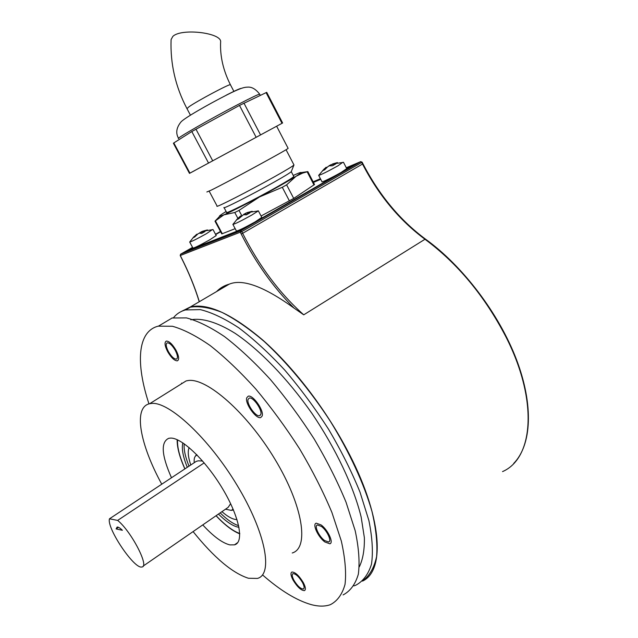 <?xml version="1.0" encoding="UTF-8"?>
<svg xmlns="http://www.w3.org/2000/svg" width="638" height="638" viewBox="0 0 638 638"><rect width="100%" height="100%" fill="white"/><g stroke="black" fill="none" stroke-linecap="round" stroke-linejoin="round"><path stroke-width="0.96" d="M240.215 216.266L236.578 219.711L238.5 218.914L243.517 214.703L246.38 214.854L249.984 212.797L246.994 212.661L258.254 210.947L251.763 215.062C241.491 220.772 235.191 223.898 232.87 224.432L233.014 224.193M246.962 212.637L252.193 211.282M247.058 212.637L243.293 214.759M257.537 210.923L258.254 210.947M261.803 217.375L255.312 221.777C244.466 227.814 238.157 230.884 236.403 230.98L232.934 224.456M346.729 168.623L341.25 172.34C333.315 176.941 321.137 182.875 321.983 181.742L318.705 175.418M216.194 235.55L209.798 239.792C200.053 245.207 194.43 247.975 192.939 248.078L189.717 242.089M261.07 215.987L293.711 198.434L314.518 184.518M293.265 175.474L295.139 174.613C300.498 172.212 302.229 171.805 300.323 173.376L296.04 176.287C287.866 181.375 275.704 188.258 259.562 196.911C243.469 205.476 231.578 211.449 223.89 214.839L214.99 221.179L221.785 233.899L235.175 228.675M195.276 170.29L189.478 173.384L173.4 143.255L173.815 142.928L189.933 173.129L282.61 122.982L195.26 170.258M208.474 162.937L191.815 131.54L239.489 105.414L266.724 92.35M191.815 131.54L173.815 142.928M189.478 173.384L189.933 173.129M206.848 191.998L211.058 190.204C226.889 182.524 288.24 149.188 288.129 148.343L288.073 148.239M209.152 191.129L217.095 206.05C213.985 208.897 249.362 190.882 274.739 176.606C286.518 169.979 292.938 166.103 293.982 164.971L293.895 164.803M293.951 165.019L291.263 171.638C290.362 172.675 284.747 176.112 274.436 181.934C252.329 194.43 221.386 210.077 224.01 207.509M224.105 207.685L226.562 212.31C224.002 214.982 254.977 199.455 277.044 186.918C287.339 181.072 292.922 177.595 293.799 176.503L293.703 176.311M301.096 172.611L307.827 171.606L302.619 173.113L296.04 176.287L286.614 184.837L282.291 187.285L259.562 196.911L238.995 210.396L234.784 212.51L223.89 214.839L219.552 216.386C218.754 216.314 220.82 214.759 225.732 211.712L226.123 211.481M214.99 221.179L219.32 216.649M181.742 383.653L181.599 383.103M171.486 477.758C161.494 455.181 160.593 442.03 168.775 438.298L170.657 438.083C181.862 437.684 205.891 460.644 222.67 488.875C239.577 517.091 244.41 542.404 234.481 544.852L229.935 544.9C222.431 543.09 213.379 536.422 202.772 524.907M187.277 467.303C182.947 456.577 181.471 448.426 182.851 442.86M238.995 527.315C233.396 526.47 226.554 522.051 218.451 514.076M193.091 531.59C213.993 557.564 232.439 573.115 248.445 578.259L257.401 578.427C273.519 574.447 265.671 532.379 236.969 485.071C208.451 437.732 168.711 401.214 151.437 403.455L149.659 403.718C132.911 407.219 139.929 444.351 161.757 484.202M179.701 384.929L186.129 380.91L188.035 380.551C206.481 377.465 246.874 412.563 274.874 459.153C303.066 505.703 309.478 548.05 292.244 552.979M262.513 574.894C280.21 590.397 296.327 600.27 310.865 604.513C318.354 606.571 324.854 606.618 330.364 604.672C337.374 601.068 342.263 594.297 345.03 584.376C346.394 572.661 345.158 558.202 341.314 541.008L331.919 512.489C323.259 491.818 312.508 470.637 299.661 448.937C285.904 427.508 271.246 407.483 255.686 388.877C240.024 371.587 224.831 357.136 210.117 345.517C196.041 335.771 183.481 329.36 172.427 326.265L158.2 326.162C137.25 331.417 135.663 363.652 148.973 403.894M168.416 351.626C165.936 346.721 165.561 343.786 167.292 342.821C169.62 342.837 172.276 345.333 175.259 350.326C177.723 355.246 178.106 358.173 176.383 359.114C174.038 359.098 171.383 356.602 168.416 351.626M302.388 582.327C304.302 586.035 304.621 588.252 303.337 588.986C300.61 588.922 297.483 586.035 293.959 580.317C292.037 576.608 291.718 574.383 293.001 573.642C295.713 573.698 298.839 576.592 302.388 582.327M321.385 526.414C327.007 530.385 332.063 541.271 328.634 541.989L324.551 540.506C318.952 536.478 313.976 525.736 317.397 524.986L321.385 526.414M248.078 399.388L249.267 398.096C253.055 396.517 262.617 410.09 260.775 414.453L259.626 415.673C255.822 417.212 246.372 403.87 248.078 399.388M343.092 594.919C350.286 591.163 355.366 584.272 358.333 574.24C359.896 562.437 358.851 547.93 355.191 530.728L346.051 502.234C337.542 481.634 326.919 460.548 314.167 438.976C300.49 417.691 285.864 397.833 270.305 379.411C254.61 362.312 239.362 348.053 224.544 336.617C210.349 327.063 197.636 320.818 186.416 317.891L171.901 318.003M190.81 319.798C202.007 317.748 217.127 322.134 235.055 333.291C259.491 349.704 287.61 378.669 311.982 413.472C335.859 448.689 353.723 486.595 361.156 517.035L364.37 537.714C364.593 549.709 362.91 559.406 359.322 566.807M353.915 585.891L355.685 585.277C363.054 581.377 368.317 574.36 371.476 564.231C373.23 552.341 372.369 537.786 368.9 520.568L360.007 492.121C351.65 471.578 341.147 450.58 328.49 429.135C314.885 408.001 300.299 388.303 284.731 370.064C269.021 353.149 253.709 339.073 238.787 327.828C224.48 318.458 211.633 312.381 200.244 309.605L185.451 309.94C180.586 311.288 176.614 313.856 173.552 317.636M363.221 580.436C369.801 575.42 374.267 567.437 376.619 556.495C377.6 543.911 376.053 528.886 371.97 511.429C364.035 483.875 349.536 452.35 330.269 421.16C310.172 390.328 287.044 362.559 264.148 341.434C249.107 328.682 235.031 318.984 221.928 312.349C209.671 307.556 199.128 305.833 190.307 307.173L181.862 311.216M362.52 581.098C385.878 570.484 382.042 514.794 346.426 448.65C324.447 407.419 292.786 366.595 263.008 340.261C232.072 314.008 207.868 302.891 190.411 306.926L181.017 311.615M216.593 291.566C220.094 287.969 224.305 285.497 229.241 284.149C242.647 278.575 264.268 286.574 294.102 308.138L303.736 314.829L424.98 239.266C399.524 220.373 378.701 195.292 362.512 164.038L362.934 163.751C379.171 195.1 400.026 220.222 425.514 239.138L424.98 239.266C457.613 263.454 484.521 295.857 505.727 336.489C538.44 400.329 533.535 458.283 502.537 471.602M362.942 163.759L362.121 162.164L361.698 162.443L362.512 164.038L242.631 233.301C259.283 266.19 279.651 293.368 303.736 314.829M294.102 308.138C273.407 287.547 255.766 262.832 241.196 233.994L240.343 232.304L240.646 230.804L360.885 161.589M192.564 247.377L180.65 254.171L240.749 230.749L180.65 254.171L180.299 255.551L181.064 257.05C188.816 272.322 194.901 287.204 199.335 301.694M362.121 162.164L360.637 161.677L240.749 230.749L241.778 231.602L361.698 162.443L360.606 161.685L346.282 167.754M346.49 168.161L352.997 165.409L353.867 165.162L351.69 166.598L247.289 226.665L240.271 230.254L187.333 250.949L192.66 247.56M313.314 182.197L320.619 179.111M215.612 234.449L220.565 231.626M241.196 233.994L242.631 233.301L241.778 231.602L180.283 255.519M342.758 162.339L337.901 165.832C327.637 171.526 321.225 174.716 318.657 175.394L318.793 175.179M326.106 167.26L322.469 170.777L324.622 169.836L327.972 166.55L329.352 165.84L332.446 165.792L335.795 163.886L332.685 163.942L333.347 165.218M332.565 164.07L328.498 166.199M337.335 162.706L336.521 162.857M337.39 162.562L332.645 163.95L343.388 162.371M212.35 229.616L206.513 233.644C197.246 238.787 191.631 241.595 189.661 242.073L189.773 241.89M196.799 234.21L192.979 237.743L194.598 237.073L197.995 233.835L199.247 233.189L201.712 233.396L205.085 231.482L202.493 231.267L199.343 233.181M207.414 229.943L202.493 231.267L212.909 229.64M116.084 528.918L117.137 527.068C118.277 526.924 120.032 528.001 122.384 530.282L116.084 528.918L118.477 527.323M117.655 520.409L109.481 518.806C106.363 527.793 134.315 569.471 141.875 566.967C149.77 567.086 131.316 531.374 117.655 520.409L204.184 462.877M202.589 461.019L198.227 460.835L196.233 461.378L109.481 518.806M225.501 509.204L231.299 510.384L233.101 509.148M197.11 455.061C194.749 455.827 193.792 458.371 194.239 462.694M143.103 566.121L228.109 507.401L230.613 503.733M221.944 511.66C227.184 516.23 231.666 518.83 235.39 519.46L236.993 519.555M189.127 447.589C187.556 451.281 188.106 457.087 190.778 464.99M195.22 456.385L196.592 454.535M233.396 509.842L231.155 510.416M184.215 443.793C183.648 449.375 185.243 456.832 189.015 466.155M220.174 512.888C227.192 519.803 233.349 524.061 238.652 525.664M233.317 509.65L232.455 509.794M196.281 455.42L196.735 454.679M186.894 108.476C175.466 86.712 170.202 63.744 171.096 39.572L172.81 36.446C181.192 27.889 222.16 32.785 220.612 42.044C219.982 56.264 223.244 70.483 230.398 84.702C229.528 83.745 197.07 101.027 188.984 106.769L186.982 108.643L190.427 115.151M175.992 350.19C172.38 344.137 169.158 341.099 166.335 341.083C164.245 342.255 164.7 345.82 167.706 351.761C171.295 357.79 174.517 360.821 177.356 360.837C179.438 359.696 178.983 356.148 175.992 350.19M293.081 580.109C297.348 587.032 301.136 590.533 304.454 590.613C306.001 589.727 305.618 587.04 303.289 582.55C298.991 575.588 295.203 572.079 291.917 572.015C290.354 572.916 290.745 575.612 293.081 580.109M324.886 541.981L329.846 543.791C334.001 542.922 327.868 529.707 321.042 524.907L316.217 523.184C312.07 524.085 318.099 537.092 324.886 541.981M262.13 416.064C264.379 410.784 252.776 394.308 248.182 396.222L246.739 397.801C244.689 403.248 256.125 419.397 260.743 417.531L262.13 416.064M247.113 212.653L247.807 213.969M240.502 216.8L240.191 216.226M244.593 214.639L244.187 213.882M245.566 213.172L246.435 214.815M189.334 250.168L192.724 247.68M220.628 231.746L215.676 234.577M350.605 166.709L346.617 168.4M320.731 179.334L313.433 182.42M350.414 166.789C351.562 166.335 351.211 166.654 349.361 167.738L247.297 226.458L241.738 229.297L189.757 249.657M241.308 229.8L241.738 229.297M247.6 226.49L349.361 167.738M349.688 167.746L351.825 166.518M226.378 95.094C235.239 90.58 240.159 88.355 241.124 88.419M259.762 94.336L259.666 94.153C258.071 94.4 250.925 97.813 238.229 104.401C210.811 118.612 174.294 139.578 178.648 138.502M195.954 129.179L212.645 160.672M256.085 137.162L239.489 105.414M243.931 103.093L260.487 134.793M281.996 123.309L266.062 92.598M313.984 184.996L307.149 171.805M286.614 184.837L293.711 198.434M289.413 200.906L282.291 187.285M238.995 210.396L241.794 215.684M237.846 218.292L234.784 212.51M215.389 220.82L222.311 233.787M177.539 439.861C177.157 447.222 179.621 456.88 184.94 468.85M216.115 515.687C224.999 525.098 232.878 531.031 239.76 533.504M425.626 239.226L425.514 239.138C462.59 265.847 498.9 313.481 516.429 359.449C533.926 405.457 531.59 445.125 513.694 463.451M320.412 178.72L313.122 181.814M220.477 231.458L215.524 234.282M326.146 168.153L325.811 167.499M329.647 165.792L329.423 165.37M330.795 164.66L331.329 165.697M196.616 234.983L196.368 234.513M200.619 233.197L200.149 232.312M201.393 231.666L202.166 233.101M202.613 231.283L203.243 232.455M230.477 84.862L233.931 91.457M246.986 212.685L247.696 214.033M238.014 218.14L232.87 224.432M240.725 215.883L240.981 216.362M258.35 210.827L261.859 217.486M188.896 250.343L241.658 229.345L247.321 226.45M178.544 138.31C175.538 133.135 176.351 127.688 180.985 121.954C184.278 118.086 208.61 104.217 226.777 94.966C241.914 87.239 245.128 87.223 247.464 87.151C251.675 86.72 255.742 89.057 259.666 94.153L260.28 95.341M266.716 92.327L282.61 122.982M288.129 148.343L276.629 126.204M293.982 164.971L286.047 149.707M293.799 176.503L291.263 171.638M300.323 173.376L302.619 173.113M314.542 184.557L307.827 171.606M219.552 216.386L217.135 219.177M237.838 542.475L234.481 544.852M177.165 439.694C177.013 447.39 179.581 457.127 184.861 468.906M216.043 515.735C224.648 524.954 232.559 530.999 239.776 533.87M186.129 380.91L149.659 403.718M172.26 317.915L158.551 326.082M190.307 307.173L185.817 309.845M229.241 284.149L190.411 306.926M180.578 254.219L180.211 255.567M180.219 255.575L180.977 257.066C188.744 272.378 194.829 287.267 199.239 301.75M176.997 358.739L176.383 359.114M303.824 588.627L303.337 588.986M329.32 541.487L328.634 541.989M260.416 415.147L259.626 415.673M343.467 162.267L346.777 168.719M324.415 168.687L318.657 175.394M326.265 167.212L326.552 167.77M332.526 163.99L333.203 165.306M212.988 229.544L216.242 235.637M194.072 236.539L189.661 242.073M202.517 231.307L203.155 232.503M222.654 288.009L222.176 287.132M233.325 509.666L232.487 510.248"/></g></svg>

